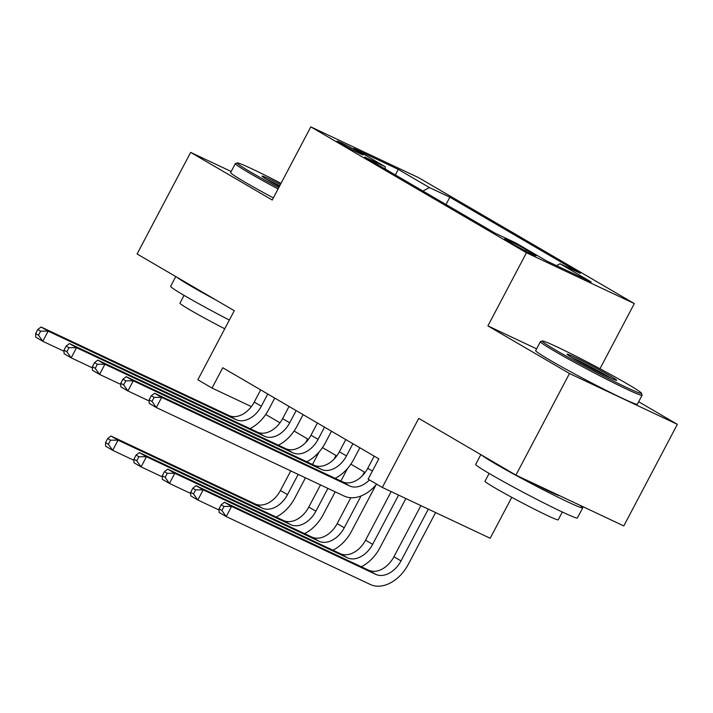 <?xml version="1.0" encoding="UTF-8"?>
<svg xmlns="http://www.w3.org/2000/svg" width="713" height="713" viewBox="0 0 713 713"><rect width="100%" height="100%" fill="white"/><g stroke="black" fill="none" stroke-linecap="round" stroke-linejoin="round"><path stroke-width="1.07" d="M340.787 143.554A14.715 0.651 27.8 0 0 354.878 151.138A14.715 0.651 27.8 0 0 363.131 154.819A14.715 0.651 27.8 0 0 359.441 152.35A14.715 0.651 27.8 0 0 345.35 144.766A14.715 0.651 27.8 0 0 337.097 141.094A14.715 0.651 27.8 0 0 340.787 143.554M634.329 303.586L418.665 177.697L310.797 126.869L526.461 252.759L634.329 303.586L599.972 368.737M536.604 348.844L487.897 325.894L569.482 373.514L677.35 424.342L638.652 401.758M677.35 424.342L623.795 525.927L515.927 475.099L418.736 418.371L382.311 487.442L490.179 538.27L511.774 497.326M231.181 171.494L190.647 152.395L137.092 253.98L234.283 310.708L197.857 379.779L212.046 388.068L251.368 406.588M569.482 373.514L515.927 475.099M382.311 487.442L368.122 479.163L378.835 458.851L222.759 367.748L212.046 388.068M532.54 253.418L526.292 249.773A14.251 0.624 27.8 0 0 512.647 242.429A14.251 0.624 27.8 0 0 504.644 238.864A14.251 0.624 27.8 0 0 508.217 241.252L514.465 244.898A14.251 0.624 27.8 0 0 528.11 252.242A14.251 0.624 27.8 0 0 536.105 255.807A14.251 0.624 27.8 0 0 532.54 253.418L532.121 254.211M385.492 169.195L385.136 166.69L364.726 157.074L495.268 233.267L515.668 242.883L546.889 261.101L591.202 281.983L559.981 263.765L580.391 273.382L449.858 197.189L429.449 187.572L422.925 191.039M385.136 166.69L353.924 148.473L398.237 169.355L429.449 187.572M487.897 325.894L526.461 252.759M190.647 152.395L272.232 200.014L310.797 126.869M265.717 414.476L280.004 422.809M294.095 431.035L308.381 439.377M322.472 447.604L336.759 455.937M350.849 464.163L365.136 472.505M556.488 265.628L559.981 263.765M445.999 204.506L449.858 197.189M398.237 169.355L395.367 174.961M374.182 456.133L367.748 468.334A22.994 16.078 -59.7 0 1 342.463 481.783L154.569 393.246L161.664 397.382L156.307 407.542L344.201 496.079A34.482 24.126 120.3 0 0 376.66 484.145M369.441 479.929A22.994 16.078 -59.7 0 1 349.557 485.918L161.664 397.382L154.142 397.399L151.299 395.742L149.16 399.806L151.994 401.464L154.142 397.399M151.994 401.464L156.307 407.542L149.213 403.398L149.16 399.806M154.569 393.246L151.299 395.742M420.884 505.624L393.924 556.755A22.994 16.078 -59.7 0 1 368.63 570.204L224.47 502.273L231.565 506.417L226.208 516.568L370.368 584.508A34.482 24.126 120.3 0 0 408.299 564.331L435.598 512.558M428.317 509.127L401.018 560.899A22.994 16.078 -59.7 0 1 375.724 574.348L231.565 506.417L224.042 506.435L221.199 504.777L219.06 508.841L221.895 510.499L224.042 506.435M221.895 510.499L226.208 516.568L219.114 512.433L219.06 508.841M224.47 502.273L221.199 504.777M556.318 350.475A56.095 2.469 27.8 0 0 611.05 379.886A56.095 2.469 27.8 0 0 641.504 393.282A56.095 2.469 27.8 0 0 627.449 383.995A56.095 2.469 27.8 0 0 574.758 355.609A56.095 2.469 27.8 0 0 542.361 341.001A56.095 2.469 27.8 0 0 556.318 350.475M641.504 393.282L642.083 395.136A57.477 2.531 -152.2 0 1 642.083 395.26A57.477 2.531 -152.2 0 1 609.838 380.902A57.477 2.531 -152.2 0 1 554.794 351.286A57.477 2.531 -152.2 0 1 540.401 341.652A57.477 2.531 -152.2 0 1 540.499 341.58L542.361 341.001M574.099 358.862A28.048 1.239 -152.2 0 1 567.067 354.218A28.048 1.239 -152.2 0 1 582.298 360.912A28.048 1.239 -152.2 0 1 609.668 375.617A28.048 1.239 -152.2 0 1 616.647 380.359A28.048 1.239 -152.2 0 1 600.444 373.051A28.048 1.239 -152.2 0 1 574.099 358.862M611.362 378.345A26.666 1.176 27.8 0 0 608.144 376.428A26.666 1.176 27.8 0 0 571.71 357.445M579.562 505.089A57.477 2.531 -152.2 0 1 582.735 507.816L577.378 517.977A57.477 2.531 -152.2 0 1 545.133 503.61A57.477 2.531 -152.2 0 1 490.098 474.002A57.477 2.531 -152.2 0 1 475.696 464.368L480.838 454.618M582.735 507.816A57.477 2.531 -152.2 0 1 550.489 493.449A57.477 2.531 -152.2 0 1 495.455 463.842A57.477 2.531 -152.2 0 1 481.89 455.233M562.325 512.023L558.217 519.813A41.381 1.818 -152.2 0 1 535 509.474A41.381 1.818 -152.2 0 1 495.375 488.155A41.381 1.818 -152.2 0 1 485.009 481.213L489.118 473.423M642.083 395.26L637.369 404.2A57.477 2.531 -152.2 0 1 605.123 389.842A57.477 2.531 -152.2 0 1 550.088 360.225A57.477 2.531 -152.2 0 1 535.686 350.591L540.401 341.652M559.5 495.633A31.265 1.373 -152.2 0 1 532.967 483.129M281.011 183.357A56.095 2.469 27.8 0 0 237.304 162.947A56.095 2.469 27.8 0 0 251.261 172.421A56.095 2.469 27.8 0 0 278.738 187.679M278.061 188.954A57.477 2.531 -152.2 0 1 249.746 173.232A57.477 2.531 -152.2 0 1 235.343 163.598A57.477 2.531 -152.2 0 1 235.442 163.527L237.304 162.947M279.327 186.565A28.048 1.239 -152.2 0 1 269.042 180.799A28.048 1.239 -152.2 0 1 262.019 176.164A28.048 1.239 -152.2 0 1 280.432 184.471M279.754 185.745A26.666 1.176 27.8 0 0 266.653 179.382M229.345 320.075A57.477 2.531 -152.2 0 1 185.041 295.94A57.477 2.531 -152.2 0 1 170.648 286.305L175.781 276.564M216.226 300.164A57.477 2.531 -152.2 0 1 190.398 285.779A57.477 2.531 -152.2 0 1 176.842 277.179M224.755 328.773A41.381 1.818 -152.2 0 1 190.318 310.093A41.381 1.818 -152.2 0 1 179.952 303.159L184.061 295.369M273.346 197.893A57.477 2.531 -152.2 0 1 245.031 182.172A57.477 2.531 -152.2 0 1 230.629 172.537L235.343 163.598M345.805 439.565L339.37 451.766A22.994 16.078 -59.7 0 1 314.085 465.215L126.192 376.678L133.286 380.822L127.93 390.974L149.177 400.991M352.899 443.709L346.465 455.91A22.994 16.078 -59.7 0 1 321.18 469.359L133.286 380.822L125.764 380.84L122.921 379.182L120.782 383.246L123.616 384.904L125.764 380.84M335.119 478.325A34.482 24.126 120.3 0 0 353.755 459.341L359.86 447.773M123.616 384.904L127.93 390.974L120.836 386.838L120.782 383.246M126.192 376.678L122.921 379.182M317.428 423.005L310.993 435.206A22.994 16.078 -59.7 0 1 285.708 448.655L97.815 360.118L104.909 364.254L99.553 374.414L120.8 384.423M324.522 427.149L318.087 439.351A22.994 16.078 -59.7 0 1 292.802 452.791L104.909 364.254L97.387 364.272L94.544 362.623L92.405 366.687L95.239 368.336L97.387 364.272M306.742 461.757A34.482 24.126 120.3 0 0 325.378 442.782L331.483 431.205M95.239 368.336L99.553 374.414L92.458 370.27L92.405 366.687M97.815 360.118L94.544 362.623M289.05 406.437L282.615 418.638A22.994 16.078 -59.7 0 1 257.331 432.087L69.437 343.55L76.532 347.694L71.175 357.855L92.423 367.863M296.145 410.581L289.71 422.782A22.994 16.078 -59.7 0 1 264.425 436.231L76.532 347.694L69.009 347.712L66.166 346.055L64.027 350.119L66.862 351.776L69.009 347.712M278.364 445.197A34.482 24.126 120.3 0 0 297 426.214L303.105 414.645M66.862 351.776L71.175 357.855L64.081 353.71L64.027 350.119M69.437 343.55L66.166 346.055M260.673 389.877L254.238 402.079A22.994 16.078 -59.7 0 1 228.953 415.527L41.06 326.991L48.154 331.126L42.798 341.286L64.045 351.295M267.767 394.022L261.332 406.223A22.994 16.078 -59.7 0 1 236.048 419.663L48.154 331.126L40.632 331.153L37.789 329.495L35.65 333.559L38.484 335.208L40.632 331.153M249.987 428.629A34.482 24.126 120.3 0 0 268.623 409.654L274.728 398.077M38.484 335.208L42.798 341.286L35.703 337.151L35.65 333.559M41.06 326.991L37.789 329.495M361.295 566.746A34.482 24.126 120.3 0 0 379.922 547.771L405.875 498.547M398.585 495.116L372.641 544.331A22.994 16.078 -59.7 0 1 347.347 557.78L203.187 489.849L197.831 500.009L219.078 510.018M391.161 491.613L365.546 540.196A22.994 16.078 -59.7 0 1 340.253 553.644L196.093 485.713L203.187 489.849L195.665 489.867L192.822 488.218L190.683 492.273L193.517 493.931L195.665 489.867M193.517 493.931L197.831 500.009L190.736 495.865L190.683 492.273M196.093 485.713L192.822 488.218M332.918 550.186A34.482 24.126 120.3 0 0 351.554 531.203L375.858 485.098M361.019 495.981L344.263 527.772A22.994 16.078 -59.7 0 1 318.969 541.22L174.81 473.289L169.453 483.45L190.701 493.458M364.361 472.051L362.445 475.687M350.823 497.736L337.169 523.627A22.994 16.078 -59.7 0 1 311.875 537.076L167.715 469.145L174.81 473.289L167.288 473.307L164.445 471.65L162.306 475.714L165.14 477.371L167.288 473.307M165.14 477.371L169.453 483.45L162.359 479.305L162.306 475.714M167.715 469.145L164.445 471.65M304.54 533.618A34.482 24.126 120.3 0 0 323.176 514.643L335.199 491.836M340.885 481.043L347.481 468.53M327.909 488.405L315.886 511.212A22.994 16.078 -59.7 0 1 290.592 524.652L146.432 456.721L141.076 466.881L162.323 476.89M335.983 455.482L334.067 459.119M320.476 484.902L308.791 507.068A22.994 16.078 -59.7 0 1 283.498 520.517L139.338 452.586L146.432 456.721L138.91 456.748L136.067 455.09L133.928 459.154L136.762 460.803L138.91 456.748M136.762 460.803L141.076 466.881L133.982 462.746L133.928 459.154M139.338 452.586L136.067 455.09M276.163 517.059A34.482 24.126 120.3 0 0 294.799 498.075L305.467 477.826M312.508 464.475L319.103 451.971M298.186 474.395L287.508 494.644A22.994 16.078 -59.7 0 1 262.215 508.093L118.055 440.162L112.699 450.322L133.946 460.331M307.606 438.923L305.69 442.559M290.752 470.892L280.414 490.499A22.994 16.078 -59.7 0 1 255.12 503.948L110.961 436.017L118.055 440.162L110.533 440.179L107.69 438.522L105.551 442.586L108.385 444.244L110.533 440.179M108.385 444.244L112.699 450.322L105.604 446.178L105.551 442.586M110.961 436.017L107.69 438.522M525.65 250.985L526.292 249.773M372.4 471.043L367.748 468.334M349.557 485.918L342.463 481.783M401.018 560.899L393.924 556.755M375.724 574.348L368.63 570.204M346.465 455.91L339.37 451.766M321.18 469.359L314.085 465.215M318.087 439.351L310.993 435.206M292.802 452.791L285.708 448.655M289.71 422.782L282.615 418.638M264.425 436.231L257.331 432.087M261.332 406.223L254.238 402.079M236.048 419.663L228.953 415.527M372.641 544.331L365.546 540.196M347.347 557.78L340.253 553.644M344.263 527.772L337.169 523.627M318.969 541.22L311.875 537.076M315.886 511.212L308.791 507.068M290.592 524.652L283.498 520.517M287.508 494.644L280.414 490.499M262.215 508.093L255.12 503.948"/></g></svg>
